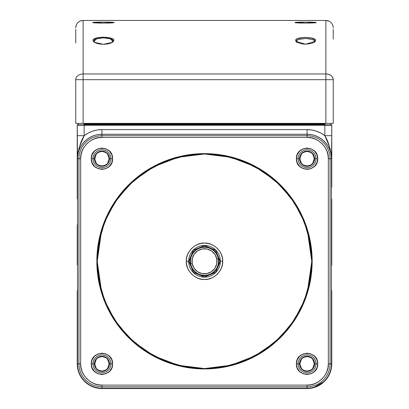 <?xml version="1.0" encoding="UTF-8"?>
<svg xmlns="http://www.w3.org/2000/svg" width="409" height="409" viewBox="0 0 409 409"><rect width="100%" height="100%" fill="white"/><g stroke="black" fill="none" stroke-linecap="round" stroke-linejoin="round"><path stroke-width="0.61" d="M92.986 363.846A8.947 8.947 0 0 0 101.933 372.793A8.947 8.947 0 0 0 110.88 363.846L109.52 363.846A7.587 7.587 0 0 1 101.933 371.433A7.587 7.587 0 0 1 94.346 363.846L92.986 363.846A8.947 8.947 0 0 0 101.933 372.793A8.947 8.947 0 0 0 110.88 363.846L112.603 363.846C113.206 377.604 90.66 377.604 91.263 363.846L92.986 363.846L91.263 363.846L92.015 359.915L94.392 356.3L98.007 353.923L101.933 353.177L105.859 353.923L109.479 356.3L111.851 359.915L112.603 363.846L111.851 367.773L109.479 371.387L105.859 373.765L101.933 374.511L98.007 373.765L94.392 371.387L92.015 367.773L91.263 363.846C90.66 350.084 113.206 350.084 112.603 363.846L110.88 363.846A8.947 8.947 0 0 0 101.933 354.9A8.947 8.947 0 0 0 92.986 363.846L94.74 363.846L96.181 368.156C97.04 369.695 98.958 370.651 101.933 371.035C104.903 370.651 106.821 369.695 107.685 368.156L109.121 363.846L109.52 363.846A7.587 7.587 0 0 1 101.933 371.433A7.587 7.587 0 0 1 94.346 363.846A7.587 7.587 0 0 1 101.933 356.254A7.587 7.587 0 0 1 109.52 363.846L110.88 363.846A8.947 8.947 0 0 0 101.933 354.9A8.947 8.947 0 0 0 92.986 363.846M311.781 261.279L307.491 291.315L300.932 308.289L290.329 325.646L275.042 342.108L254.986 355.937L230.906 365.257L204.5 368.56L178.094 365.257L154.014 355.937L133.958 342.108L118.671 325.646L108.068 308.289L101.509 291.315L97.219 261.279L96.841 261.279L101.151 291.423L107.731 308.452L118.375 325.871L133.712 342.389L153.84 356.27L178.002 365.62L204.5 368.933L230.998 365.62L255.16 356.27L275.288 342.389L290.625 325.871L301.269 308.452L307.849 291.423L312.159 261.279L311.781 261.279L309.991 241.755L304.25 221.785L294.296 202.573L280.359 185.415L263.207 171.483L243.989 161.529L224.02 155.788L204.5 153.994L184.98 155.788L165.011 161.529L145.793 171.483L128.641 185.415L114.704 202.573L104.75 221.785L99.009 241.755L97.219 261.279L99.009 280.799L104.75 300.768L114.704 319.986L128.641 337.139L145.793 351.075L165.011 361.029L184.98 366.771L204.5 368.56L224.02 366.771L243.989 361.029L263.207 351.075L280.359 337.139L294.296 319.986L304.25 300.768L309.991 280.799L311.781 261.279L312.159 261.279L307.849 231.136L301.269 214.101L290.625 196.683L275.288 180.164L255.16 166.284L230.998 156.933L204.5 153.62L178.002 156.933L153.84 166.284L133.712 180.164L118.375 196.683L107.731 214.101L101.151 231.136L96.841 261.279A107.659 107.659 0 0 1 204.5 153.62A107.659 107.659 0 0 1 312.159 261.279A107.659 107.659 0 0 1 204.5 368.933A107.659 107.659 0 0 1 96.841 261.279L97.219 261.279L101.509 231.238L108.068 214.265L118.671 196.908L133.958 180.451L154.014 166.616L178.094 157.296L204.5 153.994L230.906 157.296L254.986 166.616L275.042 180.451L290.329 196.908L300.932 214.265L307.491 231.238L311.781 261.279M220.369 261.279A15.869 15.869 0 0 1 204.5 277.149A15.869 15.869 0 0 1 188.631 261.279L186.31 261.279C185.507 270.308 195.497 280.267 204.5 279.47C213.529 280.272 223.488 270.277 222.69 261.279L220.369 261.279A15.869 15.869 0 0 1 204.5 277.149A15.869 15.869 0 0 1 188.631 261.279L188.631 261.279A15.869 15.869 0 0 1 204.5 245.41A15.869 15.869 0 0 1 220.369 261.279L215.604 272.384L204.5 276.98L193.396 272.384L188.8 261.279L193.396 250.175L204.5 245.574L215.604 250.175L220.2 261.279L222.69 261.279C223.493 252.251 213.503 242.286 204.5 243.089C195.471 242.281 185.512 252.276 186.31 261.279L188.631 261.279A15.869 15.869 0 0 1 204.5 245.41A15.869 15.869 0 0 1 220.369 261.279M298.12 363.846A8.947 8.947 0 0 0 307.067 372.793A8.947 8.947 0 0 0 316.014 363.846L314.654 363.846A7.587 7.587 0 0 1 307.067 371.433A7.587 7.587 0 0 1 299.48 363.846L298.12 363.846A8.947 8.947 0 0 0 307.067 372.793A8.947 8.947 0 0 0 316.014 363.846L317.737 363.846C318.34 377.604 295.794 377.604 296.397 363.846L299.879 363.846L301.315 368.156C302.179 369.695 304.097 370.656 307.067 371.035C310.037 370.656 311.955 369.695 312.819 368.156L314.26 363.846L314.654 363.846A7.587 7.587 0 0 1 307.067 371.433A7.587 7.587 0 0 1 299.48 363.846A7.587 7.587 0 0 1 307.067 356.254A7.587 7.587 0 0 1 314.654 363.846L314.26 363.846L312.819 359.531C311.96 357.998 310.042 357.037 307.067 356.653C304.097 357.037 302.179 357.993 301.315 359.531L299.879 363.846L299.48 363.846A7.587 7.587 0 0 1 307.067 356.254A7.587 7.587 0 0 1 314.654 363.846L316.014 363.846A8.947 8.947 0 0 0 307.067 354.9A8.947 8.947 0 0 0 298.12 363.846L296.397 363.846C295.794 350.084 318.34 350.084 317.737 363.846L316.014 363.846A8.947 8.947 0 0 0 307.067 354.9A8.947 8.947 0 0 0 298.12 363.846M298.12 158.712A8.947 8.947 0 0 0 307.067 167.659A8.947 8.947 0 0 0 316.014 158.712L314.654 158.712A7.587 7.587 0 0 1 307.067 166.299A7.587 7.587 0 0 1 299.48 158.712L298.12 158.712A8.947 8.947 0 0 0 307.067 167.659A8.947 8.947 0 0 0 316.014 158.712L317.737 158.712C318.34 172.47 295.794 172.47 296.397 158.712L299.879 158.712L301.315 163.027C302.179 164.561 304.097 165.522 307.067 165.901C310.037 165.522 311.955 164.561 312.819 163.027L314.26 158.712L314.654 158.712A7.587 7.587 0 0 1 307.067 166.299A7.587 7.587 0 0 1 299.48 158.712A7.587 7.587 0 0 1 307.067 151.126A7.587 7.587 0 0 1 314.654 158.712L314.26 158.712L312.819 154.398C311.96 152.864 310.042 151.903 307.067 151.519C304.097 151.903 302.179 152.864 301.315 154.398L299.879 158.712L299.48 158.712A7.587 7.587 0 0 1 307.067 151.126A7.587 7.587 0 0 1 314.654 158.712L316.014 158.712A8.947 8.947 0 0 0 307.067 149.766A8.947 8.947 0 0 0 298.12 158.712L296.397 158.712C295.794 144.95 318.34 144.955 317.737 158.712L316.014 158.712A8.947 8.947 0 0 0 307.067 149.766A8.947 8.947 0 0 0 298.12 158.712M92.986 158.712A8.947 8.947 0 0 0 101.933 167.659A8.947 8.947 0 0 0 110.88 158.712L109.52 158.712A7.587 7.587 0 0 1 101.933 166.299A7.587 7.587 0 0 1 94.346 158.712L92.986 158.712A8.947 8.947 0 0 0 101.933 167.659A8.947 8.947 0 0 0 110.88 158.712L112.603 158.712C113.206 172.47 90.66 172.47 91.263 158.712L94.74 158.712L96.181 163.027C97.04 164.561 98.958 165.517 101.933 165.901C104.903 165.522 106.821 164.561 107.685 163.027L109.121 158.712L109.52 158.712A7.587 7.587 0 0 1 101.933 166.299A7.587 7.587 0 0 1 94.346 158.712A7.587 7.587 0 0 1 101.933 151.126A7.587 7.587 0 0 1 109.52 158.712L109.121 158.712L107.685 154.398C106.821 152.859 104.903 151.903 101.933 151.519C98.963 151.903 97.045 152.859 96.181 154.398L94.74 158.712L94.346 158.712A7.587 7.587 0 0 1 101.933 151.126A7.587 7.587 0 0 1 109.52 158.712L110.88 158.712A8.947 8.947 0 0 0 101.933 149.766A8.947 8.947 0 0 0 92.986 158.712L91.263 158.712C90.66 144.95 113.206 144.955 112.603 158.712L110.88 158.712A8.947 8.947 0 0 0 101.933 149.766A8.947 8.947 0 0 0 92.986 158.712M78.492 123.375L78.119 123.743L78.492 123.421A0.373 0.373 1 0 0 78.119 123.789L77.73 124.873L84.162 124.873L84.162 125.246L77.275 125.246L77.475 158.712L77.966 152.731L79.402 146.933L84.162 135.665C89.428 131.713 95.353 129.694 101.933 129.612L101.933 134.249A24.458 24.458 0 0 0 77.475 158.712C78.462 148.81 80.691 141.131 84.162 135.665L77.275 135.665L84.162 135.665L84.162 125.246L324.838 125.246L324.838 124.873L84.162 124.873L331.351 124.873A0.373 0.373 90 0 1 331.725 125.246L324.838 125.246L324.838 135.665L320.861 133.089L316.454 131.166L311.791 129.996L307.067 129.612L101.933 129.612L97.209 129.996L92.546 131.166L88.139 133.089L84.162 135.665L84.162 125.246L324.838 125.246L324.838 135.665L331.725 135.665L331.725 125.246L331.725 135.665L324.838 135.665C328.309 141.131 330.538 148.81 331.525 158.712L331.725 135.665L331.525 158.712A24.458 24.458 0 0 0 307.067 134.249L307.067 129.612C313.657 129.673 319.582 131.693 324.838 135.665L329.598 146.933L331.034 152.731L331.525 158.712A24.458 24.458 0 0 0 307.067 134.249L101.933 134.249L101.933 129.612L307.067 129.612L307.067 134.249L101.933 134.249L307.067 134.316A24.397 24.397 0 0 1 331.464 158.712L330.048 158.712A22.981 22.981 0 0 0 307.067 135.732L307.067 137.45C317.619 136.524 329.26 148.17 328.33 158.712L330.048 158.712L330.048 363.846L328.33 363.846L328.33 158.712L330.048 158.712L330.048 363.846L328.33 363.846C329.255 374.399 317.609 386.04 307.067 385.104L307.067 386.822L101.933 386.822L101.933 385.104C91.381 386.03 79.74 374.383 80.67 363.846L78.952 363.846L78.952 158.712L80.67 158.712C79.745 148.155 91.391 136.519 101.933 137.45L101.933 135.732A22.981 22.981 0 0 0 78.952 158.712L80.67 158.712L80.67 363.846L78.952 363.846A22.981 22.981 0 0 0 101.933 386.822L101.933 385.104L307.067 385.104L307.067 386.822A22.981 22.981 0 0 0 330.048 363.846A22.981 22.981 0 0 1 307.067 386.822L307.067 388.238A24.397 24.397 0 0 0 331.464 363.846L330.048 363.846L331.464 363.846L331.464 158.712A24.397 24.397 0 0 0 307.067 134.316L307.067 135.732A22.981 22.981 0 0 1 330.048 158.712L331.464 158.712L331.464 363.846L331.771 363.846L331.771 297.88L331.771 363.846A24.704 24.704 0 0 1 307.067 388.55A24.704 24.704 0 0 0 331.771 363.846L331.464 363.846A24.397 24.397 0 0 1 307.067 388.238L307.067 388.55L307.067 388.238L101.933 388.238L101.933 388.55L307.067 388.55L101.933 388.55L101.933 388.238L307.067 388.238L307.067 386.822L101.933 386.822L101.933 388.238L101.933 386.822A22.981 22.981 0 0 1 78.952 363.846L77.536 363.846A24.397 24.397 0 0 0 101.933 388.238A24.397 24.397 0 0 1 77.536 363.846L78.952 363.846L78.952 158.712L77.536 158.712L77.536 363.846L77.536 158.712L78.952 158.712A22.981 22.981 0 0 1 101.933 135.732L307.067 135.732L307.067 134.316L101.933 134.316L101.933 135.732L307.067 135.732L307.067 137.45L101.933 137.45L101.933 134.316A24.397 24.397 0 0 0 77.536 158.712A24.397 24.397 0 0 1 101.933 134.316L101.933 134.249A24.458 24.458 0 0 0 77.475 158.712L77.275 125.246A0.373 0.373 -90 0 1 77.649 124.873L77.229 125.246L77.229 187.184L77.229 125.246L77.603 124.873L84.116 124.873L84.116 123.886L324.884 123.886L324.884 123.518L84.116 123.518L84.116 123.886L324.884 123.886L324.884 124.505L84.116 124.505L324.884 124.505L324.838 124.873M105.082 165.175L105.358 165.031M95.062 156.586L94.74 158.712M331.397 124.873L331.771 125.246L331.771 187.184L331.771 125.246L331.397 124.873M313.938 160.834L314.26 158.712M303.918 152.25L303.642 152.388M222.69 261.279L222.384 264.587L221.412 267.972L219.725 271.233L217.363 274.142L214.454 276.504L211.197 278.192L207.808 279.163L204.5 279.47L201.192 279.163L197.803 278.192L194.546 276.504L191.637 274.142L189.275 271.233L187.588 267.972L186.616 264.587L186.31 261.279L186.616 257.967L187.588 254.582L189.275 251.325L191.637 248.416L194.546 246.054L197.803 244.367L201.192 243.391L204.5 243.089L207.808 243.391L211.197 244.367L214.454 246.054L217.363 248.416L219.725 251.325L221.412 254.582L222.384 257.967L222.69 261.279M307.067 137.45L101.933 137.45L98.063 137.807L94.106 138.942L90.297 140.916L86.897 143.677L84.136 147.076L82.163 150.885L81.028 154.842L80.67 158.712L80.67 363.846L81.028 367.711L82.163 371.669L84.136 375.477L86.897 378.877L90.297 381.638L94.106 383.611L98.063 384.751L101.933 385.104L307.067 385.104L310.937 384.751L314.894 383.611L318.703 381.638L322.103 378.877L324.864 375.477L326.837 371.669L327.972 367.711L328.33 363.846L328.33 158.712L327.972 154.842L326.837 150.885L324.864 147.076L322.103 143.677L318.703 140.916L314.894 138.942L310.937 137.807L307.067 137.45M294.608 202.368L304.598 221.652L310.359 241.688L312.159 261.279L310.359 280.865L304.598 300.906L294.608 320.191L280.625 337.405L263.687 351.208M263.411 351.387L244.127 361.377L224.091 367.139L204.5 368.933L184.909 367.139L164.873 361.377L145.86 351.561M145.589 351.387L128.375 337.405L114.551 320.436M114.392 320.191L104.402 300.906L98.641 280.865L96.841 261.279L98.641 241.688L104.402 221.652L114.392 202.368L128.375 185.154L145.313 171.351M145.589 171.172L164.873 161.182L184.909 155.42L204.5 153.62L224.091 155.42L244.127 161.182L263.14 170.993M263.411 171.172L280.625 185.154L294.449 202.123M317.737 363.846L316.985 367.773L314.608 371.387L310.993 373.765L307.067 374.511L303.141 373.765L299.521 371.387L297.149 367.773L296.397 363.846L297.149 359.915L299.521 356.3L303.141 353.923L307.067 353.177L310.993 353.923L314.608 356.3L316.985 359.915L317.737 363.846M317.737 158.712L316.985 162.639L314.608 166.253L310.993 168.631L307.067 169.382L303.141 168.631L299.521 166.253L297.149 162.639L296.397 158.712L297.149 154.786L299.521 151.166L303.141 148.794L307.067 148.043L310.993 148.794L314.608 151.166L316.985 154.786L317.737 158.712M112.603 158.712L111.851 162.639L109.479 166.253L105.859 168.631L101.933 169.382L98.007 168.631L94.392 166.253L92.015 162.639L91.263 158.712L92.015 154.786L94.392 151.166L98.007 148.794L101.933 148.043L105.859 148.794L109.479 151.166L111.851 154.786L112.603 158.712M94.74 363.846L94.346 363.846A7.587 7.587 0 0 1 101.933 356.254A7.587 7.587 0 0 1 109.52 363.846L109.121 363.846L107.685 359.531C106.821 357.993 104.903 357.037 101.933 356.653C98.963 357.037 97.045 357.993 96.181 359.531L94.74 363.846L95.062 361.72M77.229 363.846L77.229 335.37L77.229 363.846L77.536 363.846L77.229 363.846A24.704 24.704 0 0 0 101.933 388.55A24.704 24.704 0 0 1 77.229 363.846L78.17 370.595M84.464 381.316L87.306 383.754M105.082 370.309L105.358 370.165M77.229 224.679L77.229 257.333L77.229 224.679M77.229 290.538L77.229 323.468L77.229 290.538M77.229 323.468L77.229 335.37L77.229 323.468M77.229 187.184L77.229 199.091L77.229 187.184M77.229 257.333L77.229 265.134L77.229 257.333M330.508 123.375L330.881 123.743L330.508 123.421A0.373 0.373 -1 0 1 330.881 123.789L331.27 124.873L324.884 124.873M326.193 123.267L326.459 123.375M82.541 123.375L82.807 123.267M331.771 265.221L331.771 232.021L331.771 265.221M331.771 199.091L331.771 224.679L331.771 199.091M331.771 297.88L331.771 290.538L331.771 297.88M331.771 232.021L331.771 224.679L331.771 232.021M330.83 370.595L331.771 363.846M313.274 387.758L324.536 381.316M90.987 385.994L95.726 387.758M313.938 365.968L314.26 363.846M303.918 357.379L303.642 357.522M218.288 258.739L216.816 259.009A12.521 12.521 0 0 1 206.77 273.59A12.521 12.521 0 0 1 192.184 263.544L190.712 263.815A14.018 14.018 0 0 0 207.041 275.063A14.018 14.018 0 0 0 218.288 258.739A14.018 14.018 0 0 1 207.041 275.063A14.018 14.018 0 0 1 190.712 263.815A14.018 14.018 0 0 1 201.959 247.491A14.018 14.018 0 0 1 218.288 258.739A14.018 14.018 0 0 0 201.959 247.491A14.018 14.018 0 0 0 190.712 263.815L192.184 263.544A12.521 12.521 0 0 1 202.23 248.963A12.521 12.521 0 0 1 216.816 259.009L218.288 258.739M192.184 263.544L193.989 268.084L197.394 271.591L201.882 273.524L206.77 273.59L211.31 271.786L214.812 268.381L216.744 263.897L216.816 259.009L215.011 254.47L211.606 250.968L207.118 249.035L202.23 248.963L197.69 250.768L194.188 254.173L192.256 258.662L192.184 263.544M119.106 326.218L118.825 326.469M290.175 326.469L289.894 326.218M218.989 261.279C219.567 265.518 215.221 275.569 204.5 275.763C193.779 275.569 189.433 265.518 190.011 261.279L190.482 261.279L190.011 261.279C189.433 257.041 193.779 246.99 204.5 246.791C215.221 246.99 219.567 257.041 218.989 261.279L218.518 261.279L218.989 261.279L217.971 266.612L216.627 269.204L214.745 271.52L212.429 273.401L209.832 274.746L204.5 275.763L199.168 274.746L196.571 273.401L194.255 271.52L192.373 269.204L191.029 266.612L190.011 261.279L191.029 255.947L192.373 253.35L194.255 251.034L196.571 249.153L199.168 247.808L204.5 246.791L209.832 247.808L212.429 249.153L214.745 251.034L216.627 253.35L217.971 255.947L218.989 261.279M118.825 196.085L119.106 196.335M289.894 196.335L290.175 196.085M78.119 123.753L78.099 124.95L77.424 124.95M331.576 124.95L330.901 124.95L330.881 123.753M331.617 124.95L331.771 125.246M296.448 42.265L295.646 40.414L295.845 41.243L305.579 44.187L315.293 41.243L315.395 40.051L314.935 39.443L311.535 37.976L305.983 37.377L302.062 37.567L297.455 38.661L296.505 39.192L295.646 40.414L296.223 41.718L297.041 42.347L301.295 43.809L305.145 44.182L310.835 43.599L313.647 42.602L315.221 41.355L315.487 40.701L314.843 41.779L315.487 40.701C316.965 36.565 295.242 36.314 295.646 40.414L296.29 41.498C295.876 37.505 315.692 37.602 314.853 41.621L314.741 42.147M316.152 22.572L305.625 22.117L294.971 22.546C294.245 23.241 316.714 23.252 316.167 22.551L316.167 22.551C316.883 21.984 294.408 21.984 294.971 22.546L294.981 22.572M95.082 42.705L94.152 41.217L93.022 40.598L94.438 42.347L103.441 44.305L112.424 42.347L113.845 40.414L112.715 41.033L111.785 42.7M114.096 22.577L103.375 22.117L92.756 22.551C92.204 23.257 114.832 23.247 114.106 22.546C114.673 21.979 92.04 21.979 92.756 22.551L92.766 22.572M114.106 22.546L103.497 23.103L92.756 22.551M296.285 41.621L297.072 40.292L299.102 39.315L305.743 38.466L312.282 39.397L314.199 40.404L314.843 41.779M95.144 42.735L94.147 41.105L96.723 38.778L103.329 37.817L110.001 38.732L112.715 41.033L111.718 42.735M93.022 40.598L94.147 41.105C93.313 36.892 113.278 36.815 112.715 41.033L113.845 40.414C114.474 36.13 91.672 36.299 93.022 40.598L93.896 41.953L96.181 43.17L99.622 44.024L103.722 44.305L107.772 43.937L111.069 43.022L113.17 41.779L113.845 40.414L113.002 39.131L110.716 38.083L107.26 37.408L103.15 37.193L99.085 37.475L95.762 38.206L93.661 39.29L93.022 40.598M75.752 123.375L333.248 123.375L333.248 79.694L333.248 123.375L83.124 123.375L83.124 20.45A7.367 7.367 180 0 0 75.752 27.817C76.192 23.344 78.646 20.89 83.124 20.455L325.876 20.455L325.876 73.957L83.124 73.957A7.367 5.736 180 0 0 75.752 79.694A7.367 5.736 -0 0 1 83.124 73.957L83.124 79.694L325.876 79.694L325.876 73.957L325.876 123.375L325.876 79.694L333.248 79.694L75.752 79.694L83.124 79.694L83.124 123.375L75.752 123.375L75.752 79.694L75.752 123.375M75.752 29.197L75.752 43.047M333.248 39.111L333.248 29.197M333.248 79.694C332.808 76.212 330.354 74.3 325.876 73.957A7.367 5.736 -0 0 1 333.248 79.694M333.248 27.817A7.367 7.367 180 0 0 325.876 20.455L325.876 20.455A7.367 7.367 -0 0 1 333.248 27.817C333.13 24.852 331.776 22.659 329.179 21.232L325.876 20.45L325.876 73.957L83.124 73.957L83.124 20.455L325.876 20.455L83.124 20.45L80.624 20.89C77.546 22.173 75.926 24.484 75.752 27.817M294.971 22.546L305.497 23.103L316.167 22.551"/></g></svg>
